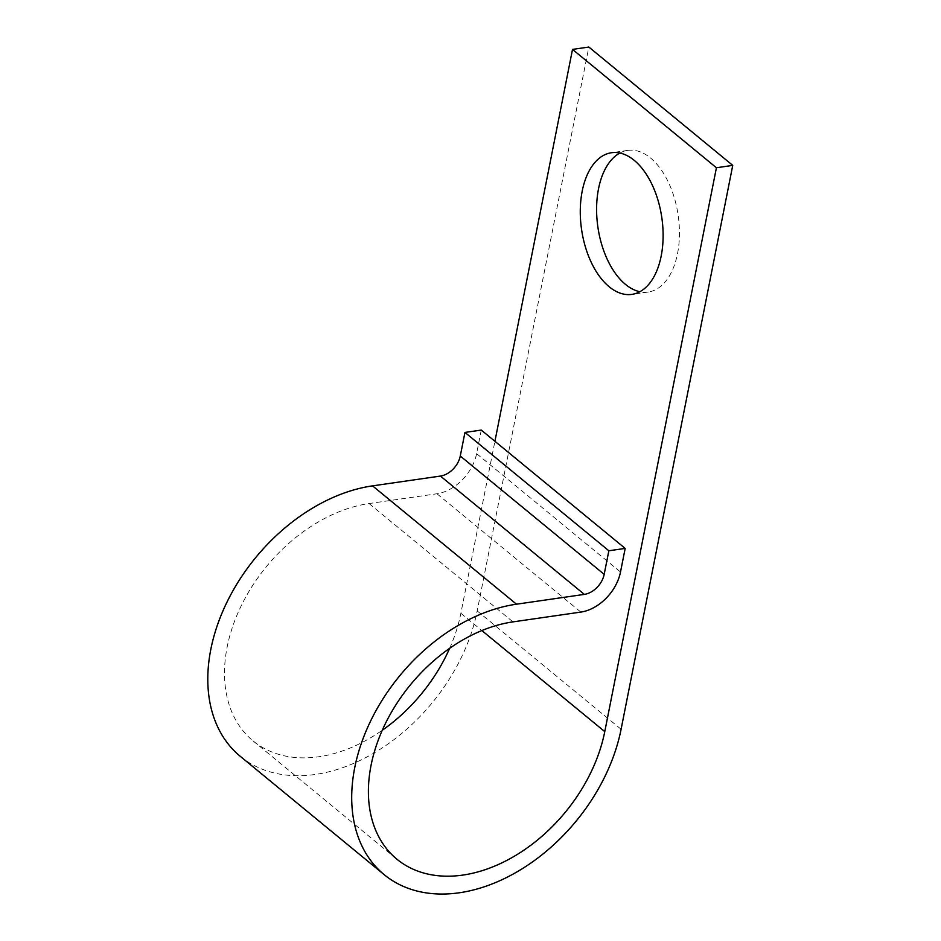 <?xml version="1.0" encoding="UTF-8"?>
<svg xmlns="http://www.w3.org/2000/svg" width="941" height="941" viewBox="0 0 941 941"><rect width="100%" height="100%" fill="white"/><g stroke="black" fill="none" stroke-linecap="round" stroke-linejoin="round"><path stroke-width="0.71" stroke-dasharray="4.71 3.53" d="M619.86 153.042A71.551 40.557 81.8 0 1 627.812 150.384A71.551 40.557 81.8 0 1 668.145 181.731A71.551 40.557 81.8 0 1 677.52 253.67A71.551 40.557 81.8 0 1 648.243 292.028A71.551 40.557 81.8 0 1 639.868 291.722M449.645 648.349A143.314 100.275 129.4 0 0 460.867 613.285L494.919 441.294M240.249 756.305A163.346 114.284 129.4 0 0 377.282 751.047A163.346 114.284 129.4 0 0 477.193 610.921L588.843 47.05M481.274 430.072L476.605 453.656A40.051 28.03 -50.6 0 1 436.942 493.754L369.072 503.553A143.314 100.275 129.4 0 0 241.402 605.416A143.314 100.275 129.4 0 0 252.976 740.838A143.314 100.275 129.4 0 0 382.269 730.275M460.867 613.285L481.874 630.564M477.193 610.921L621.095 729.251M476.605 453.656L620.507 571.999M436.942 493.754L580.844 612.085M369.072 503.553L512.974 621.883M648.243 292.028L631.917 294.38M252.976 740.838L396.879 859.18M627.812 150.384L611.474 152.736"/><path stroke-width="1.41" d="M582.208 191.094A71.551 40.557 -98.2 0 0 591.571 263.033A71.551 40.557 -98.2 0 0 631.917 294.38A71.551 40.557 -98.2 0 0 661.182 256.034A71.551 40.557 -98.2 0 0 651.819 184.095A71.551 40.557 -98.2 0 0 611.474 152.736A71.551 40.557 -98.2 0 0 582.208 191.094M639.868 291.722A71.551 40.557 81.8 0 1 598.535 188.729A71.551 40.557 81.8 0 1 619.86 153.042M625.177 548.403L608.851 550.767L464.948 432.425L481.274 430.072L625.177 548.403L620.507 571.999A40.051 28.03 -50.6 0 1 580.844 612.085L512.974 621.883A143.314 100.275 129.4 0 0 385.304 723.747A143.314 100.275 129.4 0 0 396.879 859.18A143.314 100.275 129.4 0 0 517.115 854.557A143.314 100.275 129.4 0 0 604.769 731.616L716.419 167.745L572.516 49.403L494.919 441.294M572.516 49.403L588.843 47.05L732.745 165.381L716.419 167.745M608.851 550.767L604.181 574.351A20.032 14.009 -50.6 0 1 584.349 594.394L516.48 604.193A163.346 114.284 129.4 0 0 370.966 720.3A163.346 114.284 129.4 0 0 384.163 874.648A163.346 114.284 129.4 0 0 521.196 869.378A163.346 114.284 129.4 0 0 621.095 729.251L732.745 165.381M464.948 432.425L460.278 456.02A20.032 14.009 -50.6 0 1 440.435 476.064L372.565 485.862A163.346 114.284 129.4 0 0 227.063 601.958A163.346 114.284 129.4 0 0 240.249 756.305L384.163 874.648M382.269 730.275A143.314 100.275 129.4 0 0 449.645 648.349M481.874 630.564L604.769 731.616M372.565 485.862L516.48 604.193M440.435 476.064L584.349 594.394M460.278 456.02L604.181 574.351"/></g></svg>
